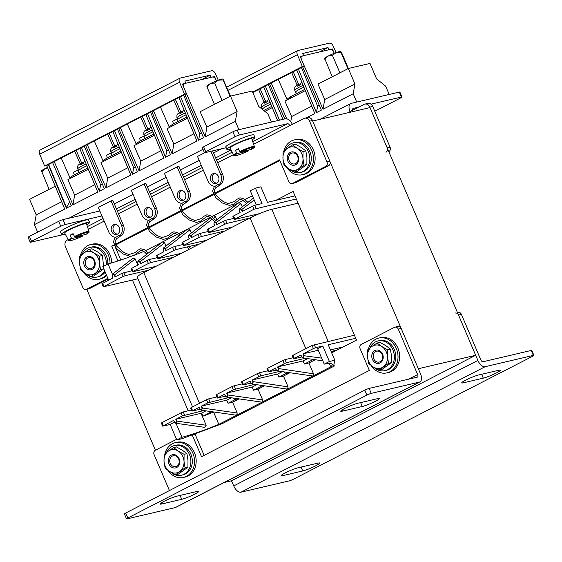 <?xml version="1.0" encoding="UTF-8"?>
<svg xmlns="http://www.w3.org/2000/svg" width="562" height="562" viewBox="0 0 562 562"><rect width="100%" height="100%" fill="white"/><g stroke="black" fill="none" stroke-linecap="round" stroke-linejoin="round"><path stroke-width="0.84" d="M86.738 289.219L155.4 450.204M475.677 355.289L418.339 368.721L312.69 121.027L370.021 107.595L475.677 355.289L231.509 480.784L233.708 485.933A7.917 4.243 -117.2 0 0 241.014 492.179L289.163 480.896A3.386 0.379 156.9 0 0 293.512 479.168L532.593 356.287A3.386 0.379 156.9 0 0 533.9 355.381A3.386 0.379 156.9 0 0 533.331 355.402L485.175 366.684L241.014 492.179M132.435 280.045L188.2 410.78M331.671 352.866L356.512 340.094L293.125 191.48L275.865 200.353M224.217 482.491L231.509 480.784M352.957 108.487L358.992 106.984M370.976 104.174L401.423 97.043L399.308 92.091L351.159 103.373A7.917 4.243 62.8 0 0 350.625 103.57A7.917 4.243 62.8 0 0 350.021 111.592L364.014 104.406A5.079 4.25 -103.2 0 1 364.836 104.103A5.079 4.25 -103.2 0 1 369.81 107.089L387.19 147.841L390.084 147.167L372.697 106.408L369.81 107.089M399.308 92.091A3.386 0.379 -23.1 0 1 399.884 92.07L401.992 97.022A3.386 0.379 156.9 0 0 401.423 97.043M374.763 111.255L400.685 97.928A3.386 0.379 156.9 0 0 401.992 97.022M353.273 108.325A2.494 1.335 62.8 0 0 353.105 108.389A2.494 1.335 62.8 0 0 352.683 110.229M385.968 152.246A3.386 2.831 -103.2 0 0 387.19 147.841M364.836 104.103L367.724 103.422A5.079 4.25 76.8 0 1 372.697 106.408M390.084 147.167A3.386 2.831 76.8 0 1 388.862 151.571L388.862 151.571M315.76 465.779A10.165 1.138 156.9 0 0 319.694 463.06A10.165 1.138 156.9 0 0 317.973 463.123L298.113 467.774A10.165 1.138 156.9 0 0 287.428 471.813A10.165 1.138 156.9 0 0 281.133 475.684A10.165 1.138 156.9 0 0 282.848 475.621L302.714 470.963A10.165 1.138 156.9 0 0 315.76 465.779M496.344 372.957A10.165 1.138 156.9 0 0 500.271 370.239A10.165 1.138 156.9 0 0 498.557 370.309L478.691 374.959A10.165 1.138 156.9 0 0 468.006 378.999A10.165 1.138 156.9 0 0 461.711 382.87A10.165 1.138 156.9 0 0 463.432 382.806L483.299 378.149A10.165 1.138 156.9 0 0 496.344 372.957M533.331 355.402L531.216 350.449L483.06 361.731A2.494 1.335 62.8 0 1 480.763 359.757L461.395 314.362L458.508 315.036A3.386 2.831 -103.2 0 0 455.192 313.048M531.216 350.449A3.386 0.379 -23.1 0 1 531.785 350.428L533.9 355.381M458.508 315.036L477.869 360.439A7.917 4.243 62.8 0 0 485.175 366.684M457.433 312.521L458.079 312.367A3.386 2.831 76.8 0 1 461.395 314.362M256.778 384.738L252.197 387.092L227.097 392.971L226.662 393.147L227.413 394.91C227.378 396.765 226.704 397.116 225.383 395.957L226.493 397.088L262.047 402.174L330.716 366.874L329.248 363.424M225.341 396.231L217.361 398.044L224.631 394.194L225.25 396.041L226.493 397.088L227.21 396.976L227.849 394.735L227.097 392.971M252.099 380.074L252.851 381.837C252.816 383.698 252.134 384.043 250.814 382.884L251.924 384.015L287.477 389.101L288.074 386.853L253.286 381.661L252.535 379.905L252.099 380.074L260.887 375.809L279.988 371.334M250.778 383.158L243.079 384.963L243.451 384.52L250.062 381.12L250.68 382.975L251.924 384.015L252.64 383.902L253.286 381.661L252.851 381.837M277.53 367L278.281 368.763C278.246 370.625 277.572 370.969 276.244 369.81L277.361 370.941L312.915 376.027L313.505 373.779L278.717 368.588L277.965 366.831L277.53 367L286.318 362.736L305.426 358.261M277.368 370.941L278.078 370.829L278.717 368.588L278.281 368.763M301.604 356.821L302.799 357.875L303.508 357.755L304.154 355.514L303.403 353.758L302.967 353.927L303.719 355.69C303.684 357.551 303.002 357.896 301.682 356.737L301.604 356.821M231.347 397.812L226.767 400.165L201.667 406.045L201.231 406.221L201.983 407.984C201.948 409.839 201.266 410.19 199.946 409.024L201.063 410.162L236.616 415.241L262.047 402.174L262.637 399.926L227.413 394.91M199.91 409.305L191.93 411.117L199.194 407.267L199.812 409.115L201.063 410.162L201.772 410.042L202.418 407.808L201.667 406.045M176.229 419.119L201.048 413.309L206.135 425.23C206.121 426.481 205.432 427.155 204.069 427.253L175.632 423.235L176.342 423.116L176.981 420.882L176.229 419.119L175.794 419.294L182.411 415.894L203.69 410.555M174.438 422.188L175.625 423.235L174.438 422.188M191.41 232.935L190.04 229.725L188.094 228.783L210.258 217.389M172.527 247.322L174.705 246.458L176.025 249.556L173.848 250.42L172.527 247.322L165.916 250.722L165.165 248.966C163.844 247.8 163.163 248.151 163.128 250.013L163.612 247.877L165.6 248.79L166.331 250.512M216.848 219.861L215.478 216.651L213.525 215.717L243.325 200.395M197.965 234.256L200.135 233.385L201.456 236.483L199.285 237.347L197.965 234.256L191.347 237.649L190.595 235.892C189.275 234.726 188.593 235.078 188.565 236.939L189.05 234.811L191.031 235.717L191.768 237.438M242.278 206.788L240.908 203.577L238.766 202.763L214.291 221.857L216.468 222.643L217.199 224.364M296.315 198.969L253.968 209.24L252.647 206.149L242.215 211.509L241.463 209.745C240.143 208.586 239.461 208.931 239.433 210.792L239.918 208.664L241.899 209.57L242.636 211.291M165.98 246.008L164.61 242.798L162.657 241.857L177.199 234.389M147.096 260.396L149.267 259.532L150.588 262.63L148.417 263.494L147.096 260.396L140.479 263.796L139.727 262.04C138.407 260.873 137.732 261.225 137.697 263.079L138.182 260.951L140.163 261.864L140.9 263.585M137.852 265.145L135.217 258.956C134.283 258.063 133.292 258.021 132.232 258.829L112.555 274.144L114.732 274.937L115.463 276.659M330.414 349.915L343.256 346.909M355.746 338.296L328.208 344.745L334.812 360.221L333.589 366.206L334.327 366.031L333.877 364.787M294.994 195.871L267.463 202.32L260.859 186.837L255.436 188.108L262.04 203.592L254.818 205.285L256.139 208.376M137.915 278.759L103.253 286.824L122.98 276.567L121.659 273.469L132.028 270.687M253.968 209.24L234.235 219.503L259.496 213.637M214.291 221.857L213.996 223.866C214.031 222.004 214.712 221.653 216.033 222.819L216.784 224.582L225.573 220.318L226.893 223.409L250.069 217.979M226.893 223.409L224.716 224.273L223.395 221.182M209.457 232.12L208.804 232.57L207.483 229.479L208.137 229.022L209.457 232.12L224.716 224.273M208.804 232.57L232.268 227.132M201.456 236.483L224.638 231.052M184.02 245.194L183.367 245.643L182.046 242.552L182.699 242.096L184.02 245.194L199.285 237.347M183.367 245.643L206.837 240.206M176.025 249.556L199.201 244.126M158.589 258.267L157.936 258.717L156.615 255.619L157.269 255.169L158.589 258.267L173.848 250.42M157.936 258.717L181.4 253.279M150.588 262.63L173.77 257.199M133.152 271.341L132.499 271.79L131.178 268.692L131.831 268.243L133.152 271.341L148.417 263.494M132.499 271.79L155.969 266.353M123.837 272.605L125.157 275.703L148.34 270.273M125.157 275.703L122.98 276.567M121.659 273.469L115.048 276.869L114.297 275.106C112.976 273.947 112.295 274.298 112.26 276.153L112.744 274.024M162.299 242.138L145.818 250.519M162.467 241.983L138.182 260.951M149.267 259.532L157.465 257.614M187.729 229.071L178.878 233.518M253.406 198.112L239.918 208.664M214.607 225.699L213.869 223.957L214.48 221.737M213.167 215.998L211.944 216.525M210.82 217.796L189.05 234.811M252.647 206.149L254.818 205.285M245.011 199.531L252.387 195.738M225.573 220.318L233.764 218.393M200.135 233.385L208.326 231.467M187.898 228.91L163.612 247.877M174.705 246.458L182.896 244.54M234.235 219.503L232.914 216.405L233.567 215.948L234.888 219.047M239.433 210.792L240.185 212.555L233.567 215.948M131.831 268.243L138.449 264.843L137.697 263.079M103.253 286.824L101.933 283.726L113.011 277.916L112.26 276.153M208.137 229.022L214.747 225.622L213.996 223.866M157.269 255.169L163.879 251.769L163.128 250.013M182.699 242.096L189.317 238.695L188.565 236.939M112.428 274.256L108.009 263.887L102.839 266.543L108.642 280.164M145.453 252.415L146.359 254.544M255.436 188.108L250.266 190.764L256.314 204.933M108.009 263.887A58.336 6.533 156.9 0 0 131.248 256.321M134.69 255.022A58.336 6.533 156.9 0 0 144.062 251.333M165.165 248.966L190.04 229.725M190.595 235.892L212.317 219.117M216.033 222.819L240.908 203.577M241.463 209.745L254.2 199.981M139.727 262.04L164.61 242.798M114.297 275.106L135.217 258.956M163.331 425.701L162.011 422.603L161.357 423.053L162.678 426.151L173.763 420.341L174.424 422.153M162.011 422.603L181.09 412.796L182.411 415.894M184.582 415.03L183.261 411.932L181.09 412.796M183.261 411.932L191.459 410.014M192.583 410.667L191.263 407.569L190.609 408.019L191.93 411.117M191.263 407.569L206.521 399.723L207.842 402.821L229.12 397.482M210.019 401.956L208.699 398.858L206.521 399.723M208.699 398.858L216.89 396.941M218.014 397.594L216.693 394.496L216.04 394.953L217.361 398.044M216.693 394.496L231.958 386.656L233.279 389.747L254.558 384.408M235.45 388.883L234.129 385.785L231.958 386.656M234.129 385.785L242.327 383.867M243.451 384.52L242.131 381.422L241.477 381.879L242.798 384.97M242.131 381.422L257.389 373.582L258.71 376.673M260.887 375.809L259.567 372.711L257.389 373.582M259.567 372.711L267.758 370.794M268.882 371.447L267.561 368.349L266.908 368.805L268.229 371.904L275.499 368.047L276.16 369.859M267.561 368.349L282.827 360.509L284.147 363.607M286.318 362.736L284.997 359.645L282.827 360.509M284.997 359.645L293.188 357.72M292.999 355.275L292.345 355.732L293.666 358.83L294.319 358.373L292.999 355.275L312.072 345.475L313.392 348.566L302.967 353.927M354.425 335.198L312.072 345.475M226.767 400.165L228.088 403.263L232.605 402.202L237.206 413L236.616 415.241L218.808 424.394L213.532 412.023M201.048 413.309A58.336 6.533 156.9 0 0 201.639 413.084L202.959 416.175A58.336 6.533 156.9 0 0 213.504 412.016M205.91 410.885L201.639 413.084M201.231 406.221L207.842 402.821M232.605 402.202L238.941 398.943M318.303 350.267L303.403 353.758M330.716 366.874A58.336 6.533 156.9 0 0 332.247 364.183A58.336 6.533 156.9 0 0 324.225 364.148L317.621 348.672L322.792 346.009L315.57 347.702L314.249 344.611M313.392 348.566L315.57 347.702M315.247 359.729L308.903 362.989L313.505 373.779M307.646 358.598L303.066 360.952L304.386 364.043L313.343 359.441M308.903 362.989L304.386 364.043M303.066 360.952L277.965 366.831M289.809 372.803L283.473 376.062L278.956 377.116L285.313 373.849L288.868 372.662M278.956 377.116L277.635 374.025L282.215 371.665M283.473 376.062L288.074 386.853M277.635 374.025L252.535 379.905M264.379 385.876L258.035 389.136L253.518 390.19L262.475 385.588M226.662 393.147L233.279 389.747M252.197 387.092L253.518 390.19M258.035 389.136L262.637 399.926M301.639 357.018L293.666 358.83M301.682 356.737L300.93 354.973L301.59 356.786M300.93 354.973L294.319 358.373M199.067 407.359L199.854 409.08M334.327 366.031L222.419 423.551L182.207 438.662L176.791 439.927L170.188 424.451L162.678 426.151M170.188 424.451L174.417 422.273M276.209 370.084L268.229 371.904M224.498 394.285L225.292 396.006M249.928 381.212L250.722 382.933M324.225 364.148L329.395 361.492L322.792 346.009M329.395 361.492L334.812 360.221M175.794 419.294L176.545 421.05C176.51 422.912 175.836 423.263 174.515 422.097L173.63 420.432M238 398.809L236.623 399.132L236.377 398.563M176.791 439.927L181.962 437.271L175.997 423.291M181.962 437.271A58.336 6.533 156.9 0 0 218.808 424.394M303.719 355.69L321.654 358.127M201.983 407.984L237.206 413M176.545 421.05L206.135 425.23M233.666 398.156L234.445 399.996L228.088 403.263M234.445 399.996L236.623 399.132M211.607 411.735L202.959 416.175M331.074 351.468L337.165 350.042M335.865 350.709A8.465 0.948 156.9 0 0 331.489 352.43M192.569 406.895L137.226 277.143A16.937 1.897 -23.1 0 1 143.774 272.619L250.09 217.972A16.937 1.897 -23.1 0 1 271.832 209.324L298.106 203.163M65.262 234.136L30.784 242.208A3.386 0.379 156.9 0 1 30.215 242.229L28.1 237.276A3.386 0.379 -23.1 0 1 29.407 236.37L31.521 241.323A3.386 0.379 156.9 0 0 30.215 242.229M58.659 221.337A3.386 0.379 -23.1 0 1 63.007 219.609L65.122 224.561A3.386 0.379 156.9 0 0 60.773 226.289L58.659 221.337L29.407 236.37M99.832 210.982L63.007 219.609M221.793 148.733L213.525 152.976M199.18 160.353L180.458 169.977M166.113 177.346L147.399 186.97M133.046 194.34L114.332 203.964M204.435 152.681L202.32 147.729A3.386 0.379 -23.1 0 1 203.634 146.822L205.748 151.775A3.386 0.379 156.9 0 0 204.435 152.681A3.386 0.379 156.9 0 0 205.011 152.66L226.163 147.708M232.879 131.789A3.386 0.379 -23.1 0 1 237.227 130.061L239.342 135.013A3.386 0.379 156.9 0 0 234.993 136.742L232.879 131.789L203.634 146.822M292.388 124.371A7.917 4.243 62.8 0 0 285.384 118.779L237.227 130.061M60.773 226.289L31.521 241.323M239.342 135.013L287.491 123.731L252.731 141.603M234.993 136.742L205.748 151.775M116.446 208.916L135.161 199.292M149.506 191.923L168.228 182.299M182.573 174.93L201.294 165.305M215.639 157.936L231.038 150.019M65.122 224.561L101.947 215.934M253.617 144.301L289.795 125.705A2.494 1.335 62.8 0 0 287.491 123.731M312.472 120.521L309.585 121.195A5.079 4.25 -103.2 0 0 304.611 118.21L307.498 117.535A5.079 4.25 76.8 0 1 312.472 120.521L329.852 161.273A3.386 2.831 76.8 0 1 328.63 165.678L295.57 182.671A3.386 2.831 76.8 0 1 295.022 182.875L292.128 183.549A3.386 2.831 -103.2 0 0 292.676 183.352L295.57 182.671M328.63 165.678L325.742 166.359L292.676 183.352M309.585 121.195L326.965 161.954L329.852 161.273M108.15 279.005L89.555 288.559A3.386 2.831 76.8 0 1 89.007 288.763L86.119 289.437A3.386 2.831 -103.2 0 1 82.804 287.449L65.417 246.697A5.079 4.25 -103.2 0 1 67.25 240.086L68.185 239.609M115.905 244.814L147.469 228.593M148.972 227.821L180.528 211.6M182.032 210.827L213.595 194.607M215.098 193.834L279.855 160.549M120.795 260.023L115.182 246.873M86.119 289.437A3.386 2.831 -103.2 0 0 86.667 289.24L89.555 288.559M107.869 278.338L86.667 289.24M114.086 244.948L111.705 246.17L118.013 260.944M292.128 183.549A3.386 2.831 -103.2 0 1 288.812 181.561L279.574 159.889L214.782 193.188M213.272 193.96L181.716 210.181M180.212 210.961L148.656 227.174M147.146 227.954L115.589 244.175M325.742 166.359A3.386 2.831 -103.2 0 0 326.965 161.954M304.611 118.21A5.079 4.25 -103.2 0 0 303.789 118.512L289.795 125.705M111.705 246.17L114.374 245.545M344.647 408.497A10.165 1.138 156.9 0 0 340.72 411.215A10.165 1.138 156.9 0 0 342.434 411.145L362.3 406.495A10.165 1.138 156.9 0 0 372.985 402.455A10.165 1.138 156.9 0 0 379.28 398.584A10.165 1.138 156.9 0 0 377.559 398.648L357.699 403.305A10.165 1.138 156.9 0 0 344.647 408.497M164.069 501.311A10.165 1.138 156.9 0 0 160.135 504.03A10.165 1.138 156.9 0 0 161.856 503.966L181.723 499.309A10.165 1.138 156.9 0 0 192.408 495.27A10.165 1.138 156.9 0 0 198.695 491.399A10.165 1.138 156.9 0 0 196.981 491.469L177.114 496.12A10.165 1.138 156.9 0 0 164.069 501.311M169.436 490.556L154.114 454.644A3.386 2.831 -103.2 0 1 155.337 450.239L176.538 439.344M127.82 517.981A3.386 0.379 156.9 0 0 126.513 518.888L124.399 513.935A3.386 0.379 -23.1 0 1 125.705 513.029L127.82 517.981L366.902 395.1L364.787 390.147A3.386 0.379 -23.1 0 1 369.136 388.419L417.285 377.137A2.494 1.335 62.8 0 0 417.454 377.074A2.494 1.335 62.8 0 0 417.643 374.545L408.679 379.153M126.513 518.888A3.386 0.379 156.9 0 0 127.082 518.866L175.232 507.591L419.4 382.09A7.917 4.243 62.8 0 0 419.933 381.893A7.917 4.243 62.8 0 0 420.531 373.871L401.17 328.468L398.282 329.142L417.643 374.545M369.136 388.419L371.25 393.372L419.4 382.09M371.25 393.372A3.386 0.379 156.9 0 0 366.902 395.1M125.705 513.029L364.787 390.147M419.933 381.893L175.766 507.395A7.917 4.243 -117.2 0 1 175.232 507.591M398.282 329.142A3.386 2.831 -103.2 0 0 394.967 327.154L397.854 326.48A3.386 2.831 76.8 0 1 401.17 328.468M194.902 433.857A3.386 2.831 76.8 0 1 195.155 434.356L192.267 435.03L201.512 456.709L369.374 370.428L360.13 348.756A3.386 2.831 -103.2 0 1 361.352 344.351L394.419 327.358A3.386 2.831 -103.2 0 1 394.967 327.154M204.118 455.368L195.155 434.356M80.401 255.612A17.872 14.949 76.8 0 1 81.371 252.788A17.872 14.949 76.8 0 1 90.847 244.491A17.872 14.949 76.8 0 1 110.04 263.346M90.847 244.491L92.47 244.112A17.872 14.949 76.8 0 1 111.662 262.89M106.682 275.563A17.872 14.949 76.8 0 1 100.619 278.907L98.996 279.286A17.872 14.949 76.8 0 1 83.225 272.001M106.274 274.614A17.872 14.949 76.8 0 1 98.996 279.286M86.112 273.926A15.244 12.757 -103.2 0 0 96.952 277.073L98.399 276.736A15.244 12.757 -103.2 0 0 100.865 275.823A15.244 12.757 -103.2 0 0 105.164 272.001M106.323 264.751A15.244 12.757 -103.2 0 0 89.997 247.385A15.244 12.757 -103.2 0 0 87.531 248.299A15.244 12.757 -103.2 0 0 81.968 254.354M96.952 277.073A15.244 12.757 -103.2 0 0 99.418 276.16A15.244 12.757 -103.2 0 0 104.651 270.793M107.792 264A15.244 12.757 -103.2 0 0 91.444 247.048L89.997 247.385M95.21 263.114A6.772 5.669 -103.2 0 0 89.014 256.441A6.772 5.669 -103.2 0 0 83.794 263.206A6.772 5.669 -103.2 0 0 89.99 269.879A6.772 5.669 -103.2 0 0 95.21 263.114M85.234 263.093A5.592 4.679 76.8 0 1 88.67 257.614A5.592 4.679 76.8 0 1 94.655 263.023A5.592 4.679 76.8 0 1 91.22 268.495A5.592 4.679 76.8 0 1 85.234 263.093M103.471 268.039L103.401 269.079L100.556 269.746L91.058 276.609L85.248 273.385L80.57 269.893L79.509 263.234A11.858 9.919 76.8 0 1 83.759 253.012L89.077 249.444L93.756 252.935L99.565 256.16L99.495 263.086L100.556 269.746M103.401 269.079L93.903 275.942L91.058 276.609M79.579 256.314L79.509 263.234A11.858 9.919 -103.2 0 0 85.248 273.385A11.858 9.919 76.8 0 0 95.245 273.308A11.858 9.919 76.8 0 0 99.495 263.086A11.858 9.919 76.8 0 0 93.756 252.935A11.858 9.919 76.8 0 0 83.759 253.012L79.579 256.314M99.565 256.16L102.41 255.492L97.725 252.008L91.915 248.776L89.077 249.444M102.41 255.492L103.556 266.177M164.919 453.766A17.872 14.949 76.8 0 1 165.895 450.942A17.872 14.949 76.8 0 1 175.365 442.645A17.872 14.949 76.8 0 1 191.08 449.853A17.872 14.949 76.8 0 1 192.984 469.151A17.872 14.949 76.8 0 1 183.514 477.44A17.872 14.949 76.8 0 1 167.743 470.155M175.365 442.645L176.988 442.266A17.872 14.949 76.8 0 1 192.703 449.474A17.872 14.949 76.8 0 1 194.614 468.771A17.872 14.949 76.8 0 1 185.137 477.061L183.514 477.44M283.873 151.03A17.872 14.949 76.8 0 1 284.843 148.206A17.872 14.949 76.8 0 1 294.312 139.91A17.872 14.949 76.8 0 1 310.027 147.118A17.872 14.949 76.8 0 1 311.938 166.415A17.872 14.949 76.8 0 1 302.468 174.705A17.872 14.949 76.8 0 1 286.697 167.42M294.312 139.91L295.942 139.531A17.872 14.949 76.8 0 1 311.657 146.738A17.872 14.949 76.8 0 1 313.561 166.036A17.872 14.949 76.8 0 1 304.091 174.325L302.468 174.705M368.391 349.185A17.872 14.949 76.8 0 1 369.36 346.361A17.872 14.949 76.8 0 1 378.837 338.064A17.872 14.949 76.8 0 1 394.552 345.272A17.872 14.949 76.8 0 1 396.456 364.569A17.872 14.949 76.8 0 1 386.986 372.859A17.872 14.949 76.8 0 1 371.215 365.574M378.837 338.064L380.46 337.685A17.872 14.949 76.8 0 1 396.175 344.892A17.872 14.949 76.8 0 1 398.086 364.19A17.872 14.949 76.8 0 1 388.609 372.48L386.986 372.859M170.637 472.08A15.244 12.757 -103.2 0 0 181.47 475.227L182.917 474.89A15.244 12.757 -103.2 0 0 185.383 473.977A15.244 12.757 -103.2 0 0 191.438 455.627A15.244 12.757 -103.2 0 0 175.962 445.202L174.515 445.54A15.244 12.757 -103.2 0 0 172.049 446.453A15.244 12.757 -103.2 0 0 166.485 452.508M181.47 475.227A15.244 12.757 -103.2 0 0 183.936 474.314A15.244 12.757 -103.2 0 0 189.991 455.965A15.244 12.757 -103.2 0 0 174.515 445.54M289.585 169.345A15.244 12.757 -103.2 0 0 300.424 172.492L301.864 172.155A15.244 12.757 -103.2 0 0 304.33 171.241A15.244 12.757 -103.2 0 0 310.386 152.892A15.244 12.757 -103.2 0 0 294.917 142.467L293.469 142.804A15.244 12.757 -103.2 0 0 291.004 143.717A15.244 12.757 -103.2 0 0 285.44 149.773M300.424 172.492A15.244 12.757 -103.2 0 0 302.89 171.579A15.244 12.757 -103.2 0 0 308.938 153.229A15.244 12.757 -103.2 0 0 293.469 142.804M374.102 367.499A15.244 12.757 -103.2 0 0 384.942 370.646L386.389 370.309A15.244 12.757 -103.2 0 0 388.855 369.396A15.244 12.757 -103.2 0 0 394.903 351.046A15.244 12.757 -103.2 0 0 379.434 340.621L377.987 340.958A15.244 12.757 -103.2 0 0 375.521 341.872A15.244 12.757 -103.2 0 0 369.958 347.927M384.942 370.646A15.244 12.757 -103.2 0 0 387.408 369.733A15.244 12.757 -103.2 0 0 393.463 351.383A15.244 12.757 -103.2 0 0 377.987 340.958M179.735 461.269A6.772 5.669 -103.2 0 0 173.532 454.595A6.772 5.669 -103.2 0 0 168.312 461.36A6.772 5.669 -103.2 0 0 174.515 468.034A6.772 5.669 -103.2 0 0 179.735 461.269M169.752 461.247A5.592 4.679 76.8 0 1 173.187 455.768A5.592 4.679 76.8 0 1 179.173 461.177A5.592 4.679 76.8 0 1 175.737 466.65A5.592 4.679 76.8 0 1 169.752 461.247M173.595 447.598L176.44 446.931L182.25 450.162L186.928 453.646L187.989 460.306L187.919 467.233L185.074 467.9L175.576 474.764L169.766 471.539L165.088 468.048L164.027 461.388A11.858 9.919 76.8 0 1 168.284 451.167L173.595 447.598L178.273 451.089L184.083 454.314L184.013 461.24L185.074 467.9M187.919 467.233L178.421 474.096L175.576 474.764M164.097 454.468L164.027 461.388A11.858 9.919 -103.2 0 0 169.766 471.539A11.858 9.919 76.8 0 0 179.763 471.462A11.858 9.919 76.8 0 0 184.013 461.24A11.858 9.919 76.8 0 0 178.273 451.089A11.858 9.919 76.8 0 0 168.284 451.167L164.097 454.468M186.928 453.646L184.083 454.314M298.682 158.533A6.772 5.669 -103.2 0 0 292.479 151.859A6.772 5.669 -103.2 0 0 287.259 158.625A6.772 5.669 -103.2 0 0 293.462 165.298A6.772 5.669 -103.2 0 0 298.682 158.533M288.706 158.512A5.592 4.679 76.8 0 1 292.142 153.033A5.592 4.679 76.8 0 1 298.127 158.442A5.592 4.679 76.8 0 1 294.692 163.914A5.592 4.679 76.8 0 1 288.706 158.512M292.542 144.863L295.387 144.195L301.197 147.427L305.876 150.911L306.936 157.571L306.873 164.497L304.028 165.165L294.53 172.028L288.72 168.804L284.042 165.312L282.981 158.653A11.858 9.919 76.8 0 1 287.231 148.431L292.542 144.863L297.228 148.354L303.037 151.578L302.967 158.505L304.028 165.165M306.873 164.497L297.375 171.361L294.53 172.028M283.044 151.733L282.981 158.653A11.858 9.919 -103.2 0 0 288.72 168.804A11.858 9.919 76.8 0 0 298.717 168.726A11.858 9.919 76.8 0 0 302.967 158.505A11.858 9.919 76.8 0 0 297.228 148.354A11.858 9.919 76.8 0 0 287.231 148.431L283.044 151.733M305.876 150.911L303.037 151.578M383.2 356.687A6.772 5.669 -103.2 0 0 377.004 350.014A6.772 5.669 -103.2 0 0 371.784 356.779A6.772 5.669 -103.2 0 0 377.987 363.452A6.772 5.669 -103.2 0 0 383.2 356.687M373.224 356.666A5.592 4.679 76.8 0 1 376.659 351.187A5.592 4.679 76.8 0 1 382.645 356.596A5.592 4.679 76.8 0 1 379.209 362.068A5.592 4.679 76.8 0 1 373.224 356.666M377.067 343.017L379.905 342.349L385.715 345.581L390.4 349.065L391.461 355.725L391.391 362.652L388.546 363.319L379.048 370.182L373.238 366.958L368.56 363.466L367.499 356.807A11.858 9.919 76.8 0 1 371.749 346.585L377.067 343.017L381.746 346.508L387.555 349.733L387.485 356.659L388.546 363.319M391.391 362.652L381.893 369.515L379.048 370.182M367.569 349.887L367.499 356.807A11.858 9.919 -103.2 0 0 373.238 366.958A11.858 9.919 76.8 0 0 383.235 366.881A11.858 9.919 76.8 0 0 387.485 356.659A11.858 9.919 76.8 0 0 381.746 346.508A11.858 9.919 76.8 0 0 371.749 346.585L367.569 349.887M390.4 349.065L387.555 349.733M290.645 98.16L290.118 96.924L304.808 89.372M287.02 99.369L287.477 99.783M290.118 96.924L286.936 99.291M300.466 83.871L298.541 84.321L297.6 86.155L300.403 84.714L301.127 82.958L301.991 82.551M303.136 85.326A11.858 1.328 156.9 0 0 294.762 90.32L294.748 87.588C294.846 86.752 296.019 85.698 298.267 84.426L298.541 84.321M311.755 106.176L291.65 116.517L284.92 101.097L305.321 90.615M291.65 116.517L290.744 121.743M306.409 117.788L314.776 113.489L296.764 69.913M252.633 92.063L302.335 66.52L297.403 54.669A4.067 2.178 -117.2 0 1 297.734 50.608A4.067 2.178 -117.2 0 1 298.008 50.503L329.578 43.112A4.067 2.178 -117.2 0 1 333.301 46.26L336.083 52.624M252.823 92.498L304.232 66.077L302.335 66.52M319.42 51.978L328.018 47.559L302.735 53.481L303.613 55.659L300.227 56.453L304.232 66.077M334.228 53.334L333.652 52.027C332.725 50.187 331.678 49.308 330.505 49.386L328.911 49.758L328.018 47.559M328.988 49.716L332.374 48.922L331.327 49.463M334.292 53.306L332.374 48.922M328.911 49.758L303.613 55.659M302.293 61.42L323.024 109.253L353.182 93.749L354.945 83.977L348.342 68.501L370.014 63.422L376.617 78.905L385.637 86.148L389.206 94.458M263.697 86.906L277.628 120.598M286.732 118.8L271.235 83.035M356.708 102.073L353.182 93.749M279.454 120.17L265.355 86.056M269.577 83.886L284.765 118.926M319.3 105.333L317.635 106.19L316.434 112.639L321.366 110.103L302.644 66.892M316.434 112.639L298.415 69.063M268.355 84.511L282.967 119.348M303.543 55.701L300.389 56.846M301.956 56.074C300.944 56.509 300.782 57.668 301.492 59.565M317.635 106.19L301.422 67.517M258.611 89.527L264.07 102.101M260.136 88.74L265.58 101.286M293.195 71.746L298.647 84.293M297.129 85.108L291.671 72.533M287.252 99.903L278.26 79.425M348.342 68.501L317.987 84.103L324.717 99.516L323.024 109.253M264.885 111.395L272.261 107.609M324.717 99.516L354.945 83.977M267.4 100.865L265.475 101.315L264.54 103.148L267.336 101.708L268.06 99.952L268.924 99.544M270.069 102.319A11.858 1.328 156.9 0 0 261.695 107.314L261.681 104.581C261.78 103.745 262.953 102.691 265.201 101.42L265.475 101.315M263.74 110.475L271.741 106.366M172.822 125.762L172.295 124.525L186.984 116.973L185.952 114.479M169.197 126.97L169.647 127.384M172.295 124.525L169.106 126.893M182.643 111.473L180.718 111.922L179.777 113.756L182.573 112.316L183.303 110.559L184.167 110.152M185.312 112.927A11.858 1.328 156.9 0 0 176.932 117.922L176.925 115.189C177.023 114.353 178.196 113.299 180.444 112.028L180.718 111.922M193.932 133.777L173.827 144.118L167.097 128.698L187.497 118.217M173.827 144.118L172.134 153.847L196.953 141.09L178.941 97.514M40.295 150.005A4.067 2.178 62.8 0 0 40.021 150.103A4.067 2.178 62.8 0 0 39.691 154.171L44.623 166.022L184.512 94.121L179.58 82.27A4.067 2.178 -117.2 0 1 179.91 78.209A4.067 2.178 -117.2 0 1 180.184 78.104L211.755 70.714A4.067 2.178 -117.2 0 1 215.478 73.861L218.26 80.225M44.623 166.022L46.52 165.572L186.408 93.678L184.512 94.121M201.596 79.579L210.195 75.16L184.912 81.083L185.79 83.26L182.404 84.054L186.408 93.678M55.245 186.191L29.589 199.377L36.193 214.853L61.679 201.758M46.681 165.495L64.7 209.064L34.43 224.624L36.193 214.853M216.398 80.928L215.829 79.628C214.902 77.788 213.855 76.91 212.682 76.987L211.087 77.359L210.195 75.16M211.164 77.317L214.551 76.523L213.497 77.064M216.461 80.907L214.551 76.523M211.087 77.359L185.79 83.26M37.619 232.148L34.43 224.624M183.641 200.107A5.079 4.25 76.8 0 1 179.594 197.03A5.079 4.25 76.8 0 1 181.378 190.455M177.789 197.452A5.079 4.25 -103.2 0 0 182.762 200.437A5.079 4.25 -103.2 0 0 185.418 193.532A5.079 4.25 -103.2 0 0 180.444 190.546A5.079 4.25 -103.2 0 0 177.789 197.452M181.751 203.275A8.465 7.088 76.8 0 1 174.986 198.14L164.448 173.433L177.163 166.9L187.701 191.607A8.465 7.088 76.8 0 1 185.692 201.934M185.776 202.489A8.465 7.088 -103.2 0 0 189.506 191.185L178.969 166.471L177.163 166.9M184.469 89.021L205.193 136.854L235.359 121.35L237.122 111.585L230.518 96.102L252.19 91.023L258.794 106.506L267.814 113.749L271.383 122.059M148.691 220.269A8.465 7.088 76.8 0 1 141.919 215.134L131.382 190.427L144.097 183.893L154.634 208.6A8.465 7.088 76.8 0 1 152.625 218.927M152.716 219.482A8.465 7.088 -103.2 0 0 156.44 208.179L145.902 183.472L144.097 183.893M150.574 217.101A5.079 4.25 76.8 0 1 146.534 214.024A5.079 4.25 76.8 0 1 148.312 207.448M144.729 214.445A5.079 4.25 -103.2 0 0 149.703 217.431A5.079 4.25 -103.2 0 0 152.358 210.525A5.079 4.25 -103.2 0 0 147.385 207.54A5.079 4.25 -103.2 0 0 144.729 214.445M117.514 234.101A5.079 4.25 76.8 0 1 113.468 231.017A5.079 4.25 76.8 0 1 115.252 224.442M111.662 231.446A5.079 4.25 -103.2 0 0 116.636 234.431A5.079 4.25 -103.2 0 0 119.292 227.519A5.079 4.25 -103.2 0 0 114.318 224.533A5.079 4.25 -103.2 0 0 111.662 231.446M115.624 237.262A8.465 7.088 76.8 0 1 108.852 232.127L98.315 207.42L111.037 200.887L121.575 225.594A8.465 7.088 76.8 0 1 119.566 235.921M119.65 236.476A8.465 7.088 -103.2 0 0 123.38 225.172L112.843 200.465L111.037 200.887M145.874 114.508L163.893 158.084L139.067 170.841L120.345 127.63M172.134 153.847L153.412 110.637M238.885 129.674L235.359 121.35M68.887 218.232L202.994 149.302M54.219 161.624L72.941 204.828L97.76 192.071L79.748 148.494M121.371 152.204L100.97 162.685L107.7 178.105L106.007 187.834L87.279 144.624M106.007 187.834L130.827 175.077L112.814 131.501M48.662 164.476L66.478 207.554L66.351 208.214L71.29 205.678L52.561 162.467M66.351 208.214L48.339 164.645M102.312 183.985L100.605 184.863L99.418 191.22L104.349 188.684L85.628 145.474M99.418 191.22L81.399 147.651M135.351 166.921L133.686 167.778L132.477 174.227L137.416 171.691L118.694 128.48M132.477 174.227L114.465 130.651M168.41 149.928L166.752 150.785L165.544 157.234L170.483 154.698L151.754 111.487M165.544 157.234L147.532 113.657M201.477 132.934L199.812 133.791L198.611 140.24L203.542 137.704L184.821 94.493M198.611 140.24L180.592 96.664M69.632 201.863L66.478 207.554M100.605 184.863L84.237 146.19M117.472 129.112L133.686 167.778M150.532 112.112L166.752 150.785M185.72 83.302L182.566 84.448M184.132 83.675C183.121 84.11 182.959 85.269 183.662 87.166M199.812 133.791L183.598 95.119M154.431 135.21L134.03 145.691L140.76 161.111L139.067 170.841M127.377 124.019L136.362 144.497M140.781 117.128L146.246 129.703M142.312 116.341L147.757 128.895M76.179 150.328L81.63 162.882M74.655 151.115L80.113 163.69M88.304 169.197L67.904 179.685L74.634 195.098L72.941 204.828M61.244 158.006L70.236 178.484M94.311 141.013L103.303 161.491M107.721 134.121L113.18 146.696M109.246 133.335L114.697 145.888M175.372 99.348L180.823 111.894M179.306 112.709L173.848 100.134M169.429 127.504L160.437 107.026M206.886 86.084L206.978 86.892L210.265 83.689L214.614 82.972L218.337 80.197L223.121 79.916L223.023 79.102L230.532 96.095L200.163 111.705L206.893 127.117L205.193 136.854M216.707 183.114A5.079 4.25 76.8 0 1 212.661 180.037A5.079 4.25 76.8 0 1 214.445 173.461M210.855 180.458A5.079 4.25 -103.2 0 0 215.829 183.444A5.079 4.25 -103.2 0 0 218.485 176.538A5.079 4.25 -103.2 0 0 213.511 173.553A5.079 4.25 -103.2 0 0 210.855 180.458M214.817 186.282A8.465 7.088 76.8 0 1 208.045 181.147L197.508 156.44L204.765 152.709M212.626 150.876L222.573 174.185A8.465 7.088 -103.2 0 1 218.843 185.488M210.82 151.297L220.768 174.613A8.465 7.088 76.8 0 1 218.758 184.94M140.76 161.111L160.873 150.778M107.7 178.105L127.806 167.771M206.893 127.117L237.122 111.585M74.634 195.098L94.739 184.765M83.45 162.453L81.525 162.903L80.584 164.736L83.387 163.303L84.11 161.54L84.974 161.139M86.119 163.907A11.858 1.328 156.9 0 0 77.746 168.902L77.732 166.169C77.83 165.333 79.003 164.28 81.251 163.008L81.525 162.903M87.791 167.954L73.102 175.506L69.92 177.873M70.004 177.95L70.461 178.372M73.102 175.506L73.629 176.742M116.517 145.46L114.585 145.909L113.65 147.743L116.446 146.31L117.177 144.546L118.041 144.139M119.186 146.914A11.858 1.328 156.9 0 0 110.805 151.909L110.798 149.176C110.897 148.34 112.07 147.286 114.318 146.015L114.585 145.909M120.858 150.96L106.162 158.512L102.979 160.88M103.064 160.957L103.52 161.378M106.162 158.512L106.689 159.749M149.576 128.466L147.651 128.916L146.717 130.749L149.513 129.309L150.237 127.553L151.101 127.145M152.246 129.92A11.858 1.328 156.9 0 0 143.872 134.915L143.858 132.182C143.956 131.346 145.129 130.293 147.377 129.021L147.651 128.916M152.892 131.473L153.904 133.974L139.228 141.519L136.046 143.886M136.13 143.963L136.587 144.385M139.228 141.519L139.755 142.755M86.829 224.779A15.244 1.707 156.9 0 0 89.604 222.412L88.55 219.932A15.244 1.707 156.9 0 0 73.98 224.294A15.244 1.707 156.9 0 0 60.506 231.895L61.56 234.375A15.244 1.707 156.9 0 0 65.192 234.003M89.604 222.412A15.244 1.707 156.9 0 0 75.041 226.767A15.244 1.707 156.9 0 0 61.56 234.375M252.148 139.805A15.244 1.707 156.9 0 0 254.923 137.437L253.869 134.964A15.244 1.707 156.9 0 0 239.3 139.32A15.244 1.707 156.9 0 0 225.826 146.921L226.879 149.401A15.244 1.707 156.9 0 0 230.511 149.035M254.923 137.437A15.244 1.707 156.9 0 0 240.36 141.8A15.244 1.707 156.9 0 0 226.879 149.401M148.396 252.956L144.286 249.5L140.725 248.797L137.809 250.245L135.203 252.528L128.93 254.572L123.802 252.415L116.917 246.374L115.119 242.601L115.203 241.112L116.573 238.702L119.165 237.094A0.85 0.71 -103.2 0 0 118.722 235.464L115.013 237.902L113.391 241.927L116.425 248.467L123.008 253.919L130.18 256.384L134.206 255.317L140.388 250.645L142.692 250.631L147.054 254.003M180.339 234.804L177.353 232.499L173.784 231.804L170.876 233.251L168.27 235.534L161.996 237.578L156.861 235.422L149.977 229.38L148.185 225.608L148.263 224.119L149.64 221.709L152.225 220.1A0.85 0.71 -103.2 0 0 151.789 218.463L148.08 220.908L146.45 224.926L149.492 231.467L156.074 236.925L163.247 239.391L167.272 238.316L173.454 233.652L175.758 233.637L178.99 235.857M215.913 220.592L210.413 215.506L206.851 214.81L203.936 216.251L201.337 218.534L195.056 220.585L189.928 218.428L183.043 212.387L181.252 208.614L181.329 207.125L182.706 204.716L185.291 203.107A0.85 0.71 -103.2 0 0 184.856 201.47L181.14 203.915L179.517 207.933L182.552 214.473L189.141 219.932L196.307 222.397L200.339 221.323L206.514 216.658L208.818 216.644L212.303 219.103L214.579 221.632M247.94 202.376L243.479 198.512L239.918 197.817L237.002 199.257L234.396 201.54L228.123 203.592L222.995 201.428L216.103 195.393L214.312 191.621L214.396 190.132L215.766 187.722L218.358 186.113A0.85 0.71 -103.2 0 0 217.916 184.477L214.206 186.921L212.584 190.94L215.618 197.48L222.201 202.938L229.373 205.404L233.399 204.329L239.581 199.665L241.885 199.65L246.606 203.416M324.724 58.476L332.268 76.762M324.815 59.291L328.103 56.088L332.444 55.371L339.898 72.842M332.444 55.371L336.167 52.596L340.951 52.308L347.948 68.704M340.951 52.308L340.86 51.493L341.829 53.172L348.363 68.494M324.646 58.462L324.703 58.315A8.802 0.983 -23.1 0 1 328.103 56.088A8.802 0.983 -23.1 0 1 336.167 52.596A8.802 0.983 -23.1 0 1 340.79 51.451A8.802 0.983 -23.1 0 1 340.811 51.465L340.86 51.493M235.373 150.251A11.409 1.279 156.9 0 1 236.799 149.492A11.409 1.279 156.9 0 1 238.421 148.684L239.784 151.487A11.142 1.25 -23.1 0 1 254.347 146.549L251.811 138.779A11.858 1.328 156.9 0 0 245.727 140.1A11.858 1.328 156.9 0 0 234.579 144.898A11.858 1.328 156.9 0 0 230.006 148.08L233.855 155.288A11.142 1.25 -23.1 0 1 236.728 153.054L235.373 150.251L238.794 149.45M251.46 148.754L251.333 149.401L240.388 151.965L239.784 151.487M248.327 150.11L248.285 150.974L248.411 150.321M237.34 153.538L248.285 150.974A10.467 1.173 156.9 0 1 236.483 155.505A10.467 1.173 156.9 0 1 237.34 153.538L236.728 153.054M206.978 86.892L214.431 104.37M214.614 82.972L222.067 100.45M223.121 79.916L230.111 96.313M206.809 86.063L206.872 85.923A8.802 0.983 -23.1 0 1 210.265 83.689A8.802 0.983 -23.1 0 1 218.337 80.197A8.802 0.983 -23.1 0 1 222.959 79.059L223.023 79.102M41.567 171.052L49.112 189.338M41.658 171.867L44.946 168.663L47.693 167.933M41.49 171.038L41.553 170.89A8.802 0.983 -23.1 0 1 44.946 168.663A8.802 0.983 -23.1 0 1 47.489 167.434M70.053 235.225A11.409 1.279 156.9 0 1 71.479 234.459A11.409 1.279 156.9 0 1 73.102 233.652L74.465 236.462A11.142 1.25 -23.1 0 1 89.028 231.516L86.492 223.753A11.858 1.328 156.9 0 0 80.408 225.074A11.858 1.328 156.9 0 0 69.259 229.872A11.858 1.328 156.9 0 0 64.686 233.054L68.536 240.255A11.142 1.25 -23.1 0 1 71.409 238.028L70.053 235.225L73.474 234.424M86.141 233.722L86.014 234.375L75.069 236.939L74.465 236.462M72.02 238.506L82.965 235.942A10.467 1.173 156.9 0 1 71.156 240.48A10.467 1.173 156.9 0 1 72.02 238.506L71.409 238.028M143.942 136.074L139.495 138.357L140.549 140.837L145.003 138.547L143.942 136.074L145.677 135.667A11.858 1.328 -23.1 0 1 152.976 131.81M74.528 174.775L78.975 172.485M78.863 172.513L77.809 170.033L73.355 172.323L74.409 174.803M77.809 170.033L79.607 169.612M87.784 167.933L86.752 165.439M177.009 119.081L172.562 121.364L173.616 123.844L178.063 121.554L177.009 119.081L178.737 118.673A11.858 1.328 -23.1 0 1 186.043 114.81M107.588 157.781L112.042 155.491M111.929 155.519L110.869 153.04L106.422 155.33L107.475 157.803M110.869 153.04L112.674 152.618M120.844 150.939L119.818 148.445M347.576 112.85L350.021 111.592M477.869 360.439L233.708 485.933M462.947 381.675L463.432 382.806M481.641 374.271L483.299 378.149M282.37 474.49L282.848 475.621M301.056 467.085L302.714 470.963M215.478 216.651L213.658 218.07M229.795 228.404L229.521 227.772M102.586 283.276L103.907 286.374M153.489 267.624L153.222 266.992M178.927 254.551L178.653 253.919M204.357 241.477L204.09 240.845M257.27 214.157L257.424 214.522M163.788 251.818L163.057 250.097M189.225 238.745L188.488 237.023M214.656 225.671L213.925 223.95M240.093 212.598L239.356 210.883M138.357 264.892L137.62 263.171M112.92 277.965L112.189 276.244M284.527 372.016L285.313 373.849M287.491 372.985L287.245 372.416M174.515 422.097L173.763 420.341M199.946 409.024L199.194 407.267M225.383 395.957L224.631 394.194M250.814 382.884L250.062 381.12M276.244 369.81L275.499 368.047M328.152 341.352L271.832 209.324M305.84 348.679L250.09 217.972M199.524 403.319L143.774 272.619M232.183 152.161L216.595 160.177M202.25 167.546L183.528 177.171M169.183 184.547L150.468 194.164M136.116 201.54L117.402 211.157M103.057 218.534L87.412 226.57M88.29 229.275L104.16 221.119M118.505 213.743L137.219 204.125M151.571 196.749L170.286 187.132M184.631 179.756L203.353 170.138M217.698 162.762L233.504 154.634M341.956 410.021L342.434 411.145M161.371 502.835L161.856 503.966M180.065 495.431L181.723 499.309M360.642 402.617L362.3 406.495M294.762 90.32L295.549 92.175A11.858 1.328 -23.1 0 1 303.909 87.194M228.06 90.306L297.403 54.669M261.695 107.314L262.489 109.169A11.858 1.328 -23.1 0 1 270.842 104.188M39.691 154.171L179.58 82.27M187.701 191.607L189.506 191.185M154.634 208.6L156.44 208.179M121.575 225.594L123.38 225.172M220.768 174.613L222.573 174.185M78.532 170.757A11.858 1.328 -23.1 0 1 86.85 165.797M111.599 153.763A11.858 1.328 -23.1 0 1 119.917 148.804M251.333 149.401A10.467 1.173 156.9 0 0 252.19 147.434A10.467 1.173 156.9 0 0 240.388 151.965M86.014 234.375A10.467 1.173 156.9 0 0 86.871 232.401A10.467 1.173 156.9 0 0 75.069 236.939M350.625 103.57L319.982 119.32M322.82 360.86L302.799 357.875M213.335 215.836L212.197 216.728M163.423 248.004L163.001 250.097L163.739 251.839M188.86 234.93L188.432 237.031L189.176 238.766M239.728 208.783L239.3 210.883L240.044 212.626M137.992 261.07L137.564 263.171L138.308 264.913M112.562 274.144L112.133 276.244L112.871 277.986M275.366 368.138L276.118 369.901L277.361 370.941M300.796 355.065L301.548 356.828L302.792 357.868M295.549 92.175L296.736 93.517M297.734 50.608L226.697 87.117M262.489 109.169L262.798 109.723M177.388 118.989L176.932 117.922M179.91 78.209L40.021 150.103M78.188 169.949L77.746 168.902M111.255 152.955L110.805 151.909M144.329 135.983L143.872 134.915M187.35 246.901L188.916 249.416M189.092 246.493L190.427 248.636M221.576 231.769L221.976 232.422M254.642 214.775L255.12 215.548M256.377 214.368L256.672 214.853M251.39 149.38C256.413 146.183 253.567 147.518 254.347 146.549M233.855 155.288C232.998 156.995 241.428 154.311 248.327 150.96M86.07 234.354C91.093 231.151 88.248 232.492 89.028 231.516M68.536 240.255C67.679 241.962 76.109 239.286 83.007 235.928"/></g></svg>
